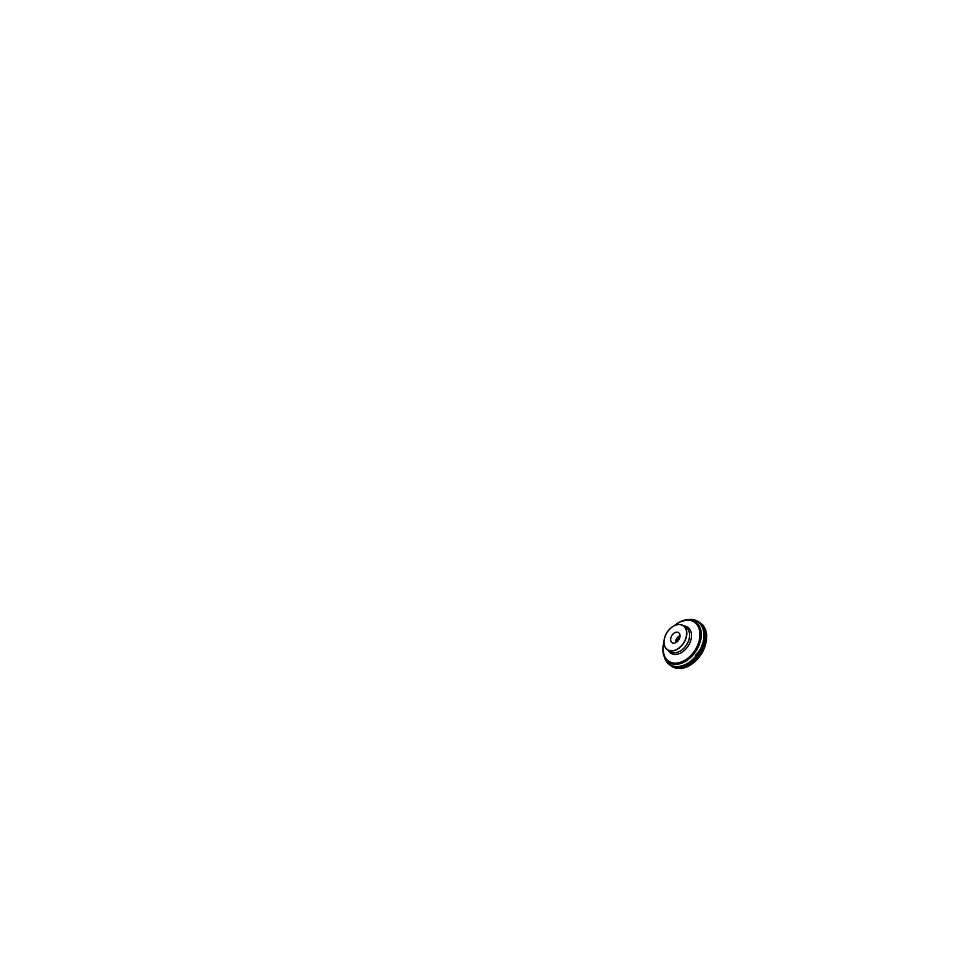 <?xml version="1.0" encoding="UTF-8"?>
<svg xmlns="http://www.w3.org/2000/svg" width="980" height="980" viewBox="0 0 980 980"><rect width="100%" height="100%" fill="white"/><g stroke="black" fill="none" stroke-linecap="round" stroke-linejoin="round"><path stroke-width="1.47" d="M678.417 637.147A6.333 4.337 -57.3 0 0 676.127 640.712M676.114 640.773A6.333 4.337 -57.3 0 0 675.722 642.684M675.771 642.66A6.015 4.116 122.7 0 1 676.151 640.663A6.015 4.116 122.7 0 1 678.38 637.184A6.015 4.116 122.7 0 1 679.899 636.081A6.015 4.116 122.7 0 1 680.047 636.008M680.047 635.628A5.978 4.091 122.7 0 0 675.428 642.819A6.015 4.116 122.7 0 1 680.034 635.591M675.943 642.574A5.978 4.091 -57.3 0 0 679.814 637.527A5.978 4.091 -57.3 0 0 678.552 632.651A5.978 4.091 -57.3 0 0 671.888 635.469A5.978 4.091 -57.3 0 0 672.109 642.708A5.978 4.091 -57.3 0 0 675.943 642.574M679.361 636.4A14.186 9.714 -57.3 0 0 675.845 641.876M675.857 641.839A13.867 9.494 122.7 0 1 679.336 636.424M669.132 650.585A14.418 9.874 -57.3 0 0 670.43 651.663A14.418 9.874 -57.3 0 0 686.514 644.865A14.418 9.874 -57.3 0 0 686 627.396A14.418 9.874 -57.3 0 0 684.481 626.673M676.898 649.544A14.418 9.874 -57.3 0 0 686.245 637.355A14.418 9.874 -57.3 0 0 683.195 625.595A14.418 9.874 -57.3 0 0 673.909 625.914A14.418 9.874 -57.3 0 0 664.562 638.102A14.418 9.874 -57.3 0 0 667.613 649.863A14.418 9.874 -57.3 0 0 676.898 649.544M696.204 659.356A23.373 15.999 -57.3 0 0 696.437 659.136A23.373 15.999 -57.3 0 0 703.628 647.927A23.373 15.999 -57.3 0 0 703.738 647.633M704.204 628.082A25.627 17.542 122.7 0 1 703.861 647.314L703.861 647.314A25.627 17.542 122.7 0 1 695.971 659.601L695.971 659.601A25.627 17.542 122.7 0 1 678.626 667.931M670.749 665.494A25.909 17.738 -57.3 0 0 671.361 665.922A25.909 17.738 -57.3 0 0 688.034 665.334A25.909 17.738 -57.3 0 0 704.828 643.431A25.909 17.738 -57.3 0 0 699.353 622.312A25.909 17.738 -57.3 0 0 698.703 621.92M688.695 619.642A25.909 17.738 122.7 0 1 698.091 621.504L698.091 621.504A25.909 17.738 122.7 0 1 699.022 652.888A25.909 17.738 122.7 0 1 670.1 665.114L670.1 665.114A25.909 17.738 122.7 0 1 664.501 657.335A25.553 17.493 122.7 0 0 664.869 658.254A25.553 17.493 122.7 0 0 698.434 652.509A25.553 17.493 122.7 0 0 689.675 619.593A25.553 17.493 122.7 0 0 688.683 619.679M688.291 619.666A25.774 17.64 122.7 0 1 704.216 636.449A25.774 17.64 122.7 0 1 686.245 664.465A25.774 17.64 122.7 0 1 664.342 656.967M688.609 619.642A25.701 17.591 122.7 0 1 698.667 652.655A25.701 17.591 122.7 0 1 664.465 657.261M674.461 625.608A24.292 16.623 122.7 0 1 679.532 622.104A24.292 16.623 122.7 0 1 687.727 619.691A24.292 16.623 122.7 0 1 701.166 636.363A24.292 16.623 122.7 0 1 684.579 661.892A24.292 16.623 122.7 0 1 664.134 656.441A24.292 16.623 122.7 0 1 663.999 641.912M663.999 641.986A23.373 15.999 -57.3 0 0 683.918 660.789A23.373 15.999 -57.3 0 0 699.793 631.892A23.373 15.999 -57.3 0 0 679.079 622.496A23.373 15.999 -57.3 0 0 674.522 625.583M683.758 625.963A15.509 10.621 122.7 0 1 688.193 645.93A15.509 10.621 122.7 0 1 668.176 650.23M676.812 649.385A14.296 9.788 -57.3 0 0 684.273 626.661A14.296 9.788 -57.3 0 0 664.893 636.988A14.296 9.788 -57.3 0 0 676.812 649.385M704.718 629.087C707.278 634.085 706.874 641.251 704.742 647.033C703.052 651.896 700.136 656.429 695.984 660.606C690.79 665.714 684.395 668.225 679.753 667.98M675.808 642.206L679.642 636.228M686 627.396L683.195 625.595C678.466 622.276 669.916 626.477 666.18 633.889C662.798 640.062 663.436 647.351 667.613 649.863L670.43 651.663M664.281 656.796L666.523 661.647L671.361 665.922C677.976 670.332 688.475 667.49 695.971 659.601L696.437 659.136C699.573 655.877 701.974 652.141 703.628 647.927L703.861 647.314C707.915 637.208 706.127 626.477 699.353 622.312L693.448 619.691L688.107 619.666M664.011 641.496L662.835 649.373L664.869 658.254M674.081 625.804L680.757 621.443L689.675 619.593M704.742 647.033L701.398 653.856L693.387 662.848L698.103 658.45L703.567 650.022L705.698 643.762L704.742 647.033M697.858 621.357L703.236 625.375L705.527 629.479L706.641 634.513L706.519 639.977L704.865 646.8L699.512 656.649L693.877 662.566C689.442 666.13 685.13 668.103 680.965 668.507L675.441 668.091L671.998 666.547M699.818 650.169L695.335 655.559"/></g></svg>
